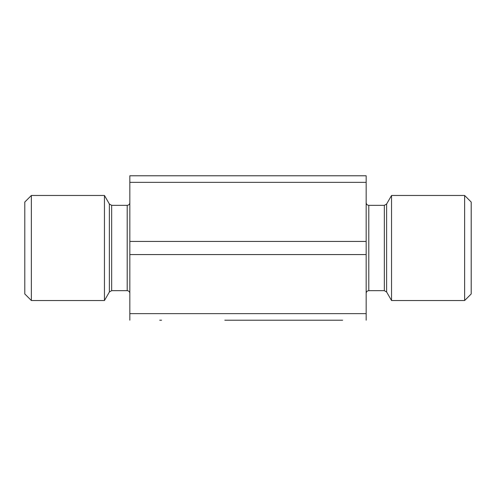 <?xml version="1.0" encoding="UTF-8"?>
<svg xmlns="http://www.w3.org/2000/svg" width="496" height="496" viewBox="0 0 496 496"><rect width="100%" height="100%" fill="white"/><g stroke="black" fill="none" stroke-linecap="round" stroke-linejoin="round"><path stroke-width="0.74" d="M31.366 195.48L24.8 202.046L24.8 293.954L31.366 300.52L31.366 195.48L104.458 195.48L104.458 300.52L31.366 300.52M340.492 320.211L332.562 320.211L340.492 320.211M332.562 320.211L282.112 320.211M292.522 320.211L293.198 320.211M285.987 320.211L286.663 320.211M271.38 320.211L266.079 320.211M273.842 320.211L273.445 320.211L273.842 320.211M266.247 320.211L271.045 320.211M263.581 320.211L263.959 320.211L263.581 320.211M259.786 320.211L251.856 320.211L259.786 320.211M233.331 320.211L227.366 320.211M224.818 320.211L342.637 320.211M159.712 320.211L161.591 320.211M249.383 320.211L235.873 320.211M281.542 320.211L275.578 320.211M386.62 204.017L384.344 205.332L384.344 290.668L386.62 291.983L386.62 204.017L391.542 195.48L391.542 300.52L464.634 300.52L464.634 195.48L471.2 202.046L471.2 293.954L464.634 300.52M129.834 175.789L129.834 182.354L366.166 182.354L366.166 175.789L129.834 175.789M366.166 320.211L366.166 241.434L129.834 241.434L129.834 182.354M366.166 241.434L366.166 182.354M366.166 313.646L129.834 313.646L129.834 320.211M129.834 313.646L129.834 254.566L366.166 254.566M129.834 241.434L129.834 254.566M111.656 205.332L109.38 204.017L109.38 291.983L111.656 290.668L111.656 205.332L127.212 205.332L127.212 290.668C128.793 290.811 129.667 291.685 129.834 293.297M384.344 205.332L368.788 205.332L368.788 290.668L384.344 290.668M127.212 205.332C128.793 205.189 129.667 204.315 129.834 202.703M111.656 290.668L127.212 290.668M109.38 204.017L104.458 195.48M109.38 291.983L104.458 300.52M386.62 291.983L391.542 300.52M368.788 205.332C367.207 205.189 366.333 204.315 366.166 202.703M368.788 290.668C367.207 290.811 366.333 291.685 366.166 293.297M391.542 195.48L464.634 195.48"/></g></svg>
